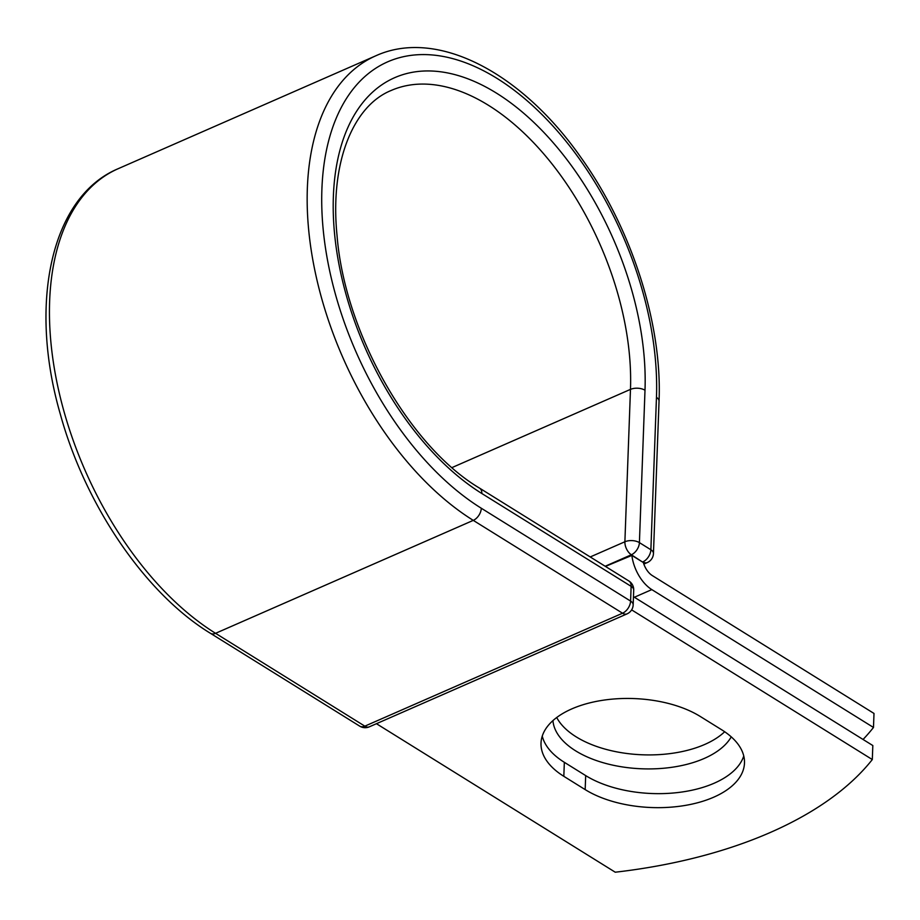 <?xml version="1.0" encoding="UTF-8"?>
<svg xmlns="http://www.w3.org/2000/svg" width="920" height="920" viewBox="0 0 920 920"><rect width="100%" height="100%" fill="white"/><g stroke="black" fill="none" stroke-linecap="round" stroke-linejoin="round"><path stroke-width="1.38" d="M713.724 797.192A91.126 47.886 -177.9 0 0 744.487 763.025A91.126 47.886 -177.9 0 0 721.671 729.779L700.327 716.507A91.126 47.886 -177.9 0 0 600.656 700.615A91.126 47.886 -177.9 0 0 541.017 743.072A91.126 47.886 -177.9 0 0 563.822 776.319L585.166 789.601A91.126 47.886 -177.9 0 0 713.724 797.192M542.248 736.103A91.126 47.886 -177.9 0 0 564.339 762.312L585.683 775.594A91.126 47.886 -177.9 0 0 714.242 783.184A91.126 47.886 -177.9 0 0 743.762 755.987M724.672 731.745A91.126 47.886 2.1 0 1 704.743 744.452A91.126 47.886 2.1 0 1 556.715 717.508M731.25 736.874A91.126 47.886 2.1 0 1 704.225 758.459A91.126 47.886 2.1 0 1 608.293 764.094A91.126 47.886 2.1 0 1 552.931 720.601M863.052 739.473A386.101 202.906 -177.9 0 0 873.482 727.456L651.82 589.605A32.119 18.492 -113.7 0 1 631.856 555.404L642.528 562.028L631.373 554.76L605.164 566.248M873.482 727.456L874 713.448L652.337 575.598A15.651 9.005 -113.7 0 1 643.333 562.476A10.292 5.923 -113.7 0 1 642.528 562.028M631.856 555.404L605.44 566.421M631.637 609.88L872.309 759.552L872.827 745.545L633.466 596.689M872.309 759.552A386.101 202.906 2.1 0 1 615.238 872.206L376.441 723.695M651.82 589.605L634.363 597.252M656.466 397.371L650.877 549.757A10.292 5.405 2.1 0 1 653.453 553.518L659.042 401.12A10.292 5.405 -177.9 0 0 656.466 397.371A252.77 145.475 -113.7 0 0 497.065 78.43A252.77 145.475 -113.7 0 0 321.897 189.302A252.77 145.475 -113.7 0 0 481.298 508.242L630.591 601.082L631.131 586.351A10.292 6.452 -58.1 0 0 628.855 580.98L479.573 488.14C409.342 446.534 344.551 332.361 337.019 235.244C329.74 162.483 353.188 105.857 391.103 90.505A225.147 129.57 -113.7 0 1 550.816 162.414A225.147 129.57 -113.7 0 1 630.476 389.378L624.887 541.765A10.292 5.405 2.1 0 1 639.411 542.627L650.877 549.757A10.292 6.452 121.9 0 1 642.85 561.89A10.292 5.923 66.3 0 0 647.3 562.568A10.292 10.292 0 0 0 653.453 553.518M479.573 488.14A10.292 6.452 -58.1 0 1 481.838 493.511A235.439 135.493 -113.7 0 1 333.373 196.431A235.439 135.493 -113.7 0 1 496.524 93.162A235.439 135.493 -113.7 0 1 645 390.229L639.411 542.627A10.292 6.452 121.9 0 1 631.373 554.76A10.292 5.923 66.3 0 1 624.887 541.765L590.226 556.957M645 390.229A10.292 5.405 -177.9 0 0 630.476 389.378L452.007 467.578M210.439 633.305A10.292 6.452 -58.1 0 0 215.556 633.317A263.062 151.398 -113.7 0 1 57.35 384.376A263.062 151.398 -113.7 0 1 118.162 168.705C50.784 196.88 28.359 303.772 60.283 414.046C85.33 505.459 145.383 593.653 210.439 633.305L359.72 726.144A10.292 6.452 -58.1 0 0 364.837 726.156L622.553 613.214A10.292 6.452 -58.1 0 0 630.591 601.082A10.292 5.405 -177.9 0 1 633.167 604.842L633.707 590.099A10.292 5.405 -177.9 0 0 631.131 586.351L481.838 493.511M359.72 726.144A10.292 10.292 0 0 0 369.299 726.834A10.292 5.923 66.3 0 1 364.837 726.156L215.556 633.317L473.271 520.375A263.062 151.398 -113.7 0 1 315.065 271.446A263.062 151.398 -113.7 0 1 375.877 55.764L118.162 168.705M369.299 726.834L627.003 613.893A10.292 5.923 66.3 0 1 622.553 613.214L473.271 520.375A10.292 6.452 -58.1 0 0 481.298 508.242M564.339 762.312L563.822 776.319M585.683 775.594L585.166 789.601M659.042 401.12C662.388 323.84 631.522 227.987 580.842 157.366C521.606 72.553 436.988 28.002 375.877 55.764M643.851 564.087L647.3 562.568M633.707 590.099A10.292 10.292 0 0 0 628.855 580.98M627.003 613.893A10.292 10.292 0 0 0 633.167 604.842"/></g></svg>
